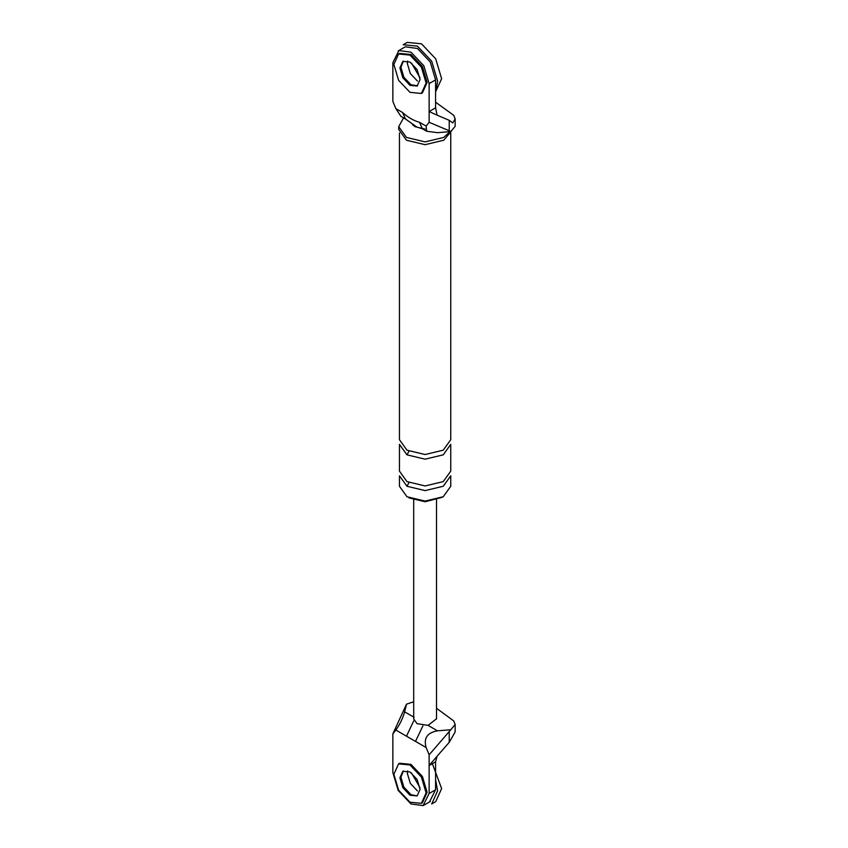 <?xml version="1.0" encoding="UTF-8"?>
<svg xmlns="http://www.w3.org/2000/svg" width="848" height="848" viewBox="0 0 848 848"><rect width="100%" height="100%" fill="white"/><g stroke="black" fill="none" stroke-linecap="round" stroke-linejoin="round"><path stroke-width="1.27" d="M429.554 801.879L435.586 789.764L435.586 761.833L429.13 765.553L429.13 754.805L426.131 747.533L406.489 736.191L413.718 720.853M406.489 736.191L395.846 730.043L392.857 733.859L406.499 704.169L413.697 701.784M435.586 761.833L437.091 756.225L429.13 765.553L429.13 793.484L423.099 805.6L410.994 803.957L398.168 790.421L392.857 772.539L392.857 733.859M403.383 770.991L400.913 777.192L403.871 787.124L410.994 794.65L416.813 795.869L410.994 794.65L403.871 787.124L400.913 777.192L403.383 770.991M415.499 741.396L422.876 725.92M429.13 754.805L450.797 729.746L437.504 730.828C427.254 732.661 423.459 738.226 426.131 747.533M449.228 731.919L449.228 742.339L455.143 731.951M449.228 742.339L437.091 756.225M395.846 730.043C399.811 724.574 402.736 718.51 404.634 711.843L406.499 704.169M407.644 770.927L407.369 773.471L410.315 783.404L417.439 790.93L410.315 783.404L407.369 773.471L407.644 770.927M436.497 718.807L428.049 725.369L417.036 723.662L413.697 718.913M450.797 729.746L455.143 724.499L453.733 720.927L436.508 708.271M429.13 122.292L429.13 111.544L437.091 115.169L435.586 107.813L429.13 111.544L429.13 83.613L423.82 65.731L410.994 52.194L398.878 50.551L392.857 62.667L392.857 101.347L395.846 108.618L402.535 112.477C408.195 117.533 413.845 120.787 419.453 122.25L426.131 126.098L429.13 122.292L449.228 130.751L449.228 120.321L452.747 122.928L455.143 118.9L453.733 115.317L435.586 102.216M417.598 85.743L410.994 84.779L403.871 77.253L400.913 67.321L402.768 61.671M426.131 126.098L426.714 131.249L437.504 132.67L450.797 131.588L455.143 126.341M400.913 116.356L395.846 108.618M442.179 497.32L425.102 501.751L408.98 497.903M451.263 131.345L443.748 140.227L425.102 144.69L406.457 140.227L398.73 129.458L398.73 126.67L403.563 117.893M406.966 486.264L425.102 490.6L443.239 486.264L450.754 475.792L450.754 486.264L443.239 496.737L425.102 501.073L406.966 496.737L399.45 486.264L399.45 475.792L406.966 486.264L408.969 482.65M425.071 129.076L415.022 126.67L412.637 124.836M437.091 115.169L449.228 120.321M435.586 107.813L435.586 79.892L429.13 83.613M405.333 46.831L417.439 48.463L430.275 62.01L435.586 79.892M417.439 81.048L410.315 73.532L407.369 63.6L407.644 61.045L407.369 63.6L410.315 73.532L417.439 81.048M450.797 131.588L449.228 130.751M401.03 116.43L405.482 118.996L402.535 112.477M426.862 131.345L422.41 128.769L419.453 122.25M450.754 444.363L443.239 454.835L425.102 459.181L406.966 454.835L399.45 444.363L399.45 471.138L406.966 481.611L425.102 485.946L443.239 481.611L450.754 471.138L450.754 444.363M450.754 132.977L450.754 439.709L443.239 450.182L425.102 454.528L406.966 450.182L399.45 439.709L399.45 132.977M450.012 131.652L443.748 137.429L425.102 141.892L406.457 137.429L398.73 126.67M421.382 803.342L422.399 802.759L427.116 792.318L422.399 776.429L410.994 764.387L399.588 763.264L398.581 763.847L393.864 774.288L398.581 790.177L409.987 802.219L421.382 803.342L426.109 792.901L421.382 777.012L409.987 764.97L398.581 763.847M409.987 795.233L417.11 795.933L420.067 789.414L417.11 779.482L409.987 771.956L402.864 771.245L399.906 777.775L402.864 787.707L409.987 795.233M421.382 93.471L422.399 92.888L427.116 82.447L422.399 66.557L410.994 54.516L399.588 53.392L398.581 53.975L393.864 64.406L398.581 80.306L409.987 92.337L421.382 93.471L426.109 83.03L421.382 67.14L409.987 55.099L398.581 53.975M403.383 61.12L400.913 67.321L403.871 77.253L410.994 84.779L416.813 85.998M409.987 85.362L417.11 86.061L420.067 79.542L417.11 69.61L409.987 62.084L402.864 61.374L399.906 67.904L402.864 77.836L409.987 85.362M435.586 779.619L437.6 790.93L431.696 803.978L435.724 801.646L441.628 788.598L432.374 763.677M419.951 787.58L411.513 772.973M435.586 91.86L441.628 78.726L435.724 58.862L421.477 43.81L407.22 42.4L403.192 44.732L417.439 46.142L431.696 61.183L437.6 81.048L436.37 88.34M419.951 77.709L411.513 63.102M428.049 725.369L437.504 730.828M435.586 789.764L429.13 793.484M404.634 711.843L414.089 717.302M406.966 454.835L408.969 451.231M423.82 805.229L430.275 801.508M455.143 731.707L455.143 724.266M436.508 499.991L436.508 719.009M413.697 719.009L413.697 499.991M398.168 50.922L404.613 47.191M422.41 128.769L416.951 127.105L405.482 118.996M455.143 126.108L455.143 118.656"/></g></svg>

